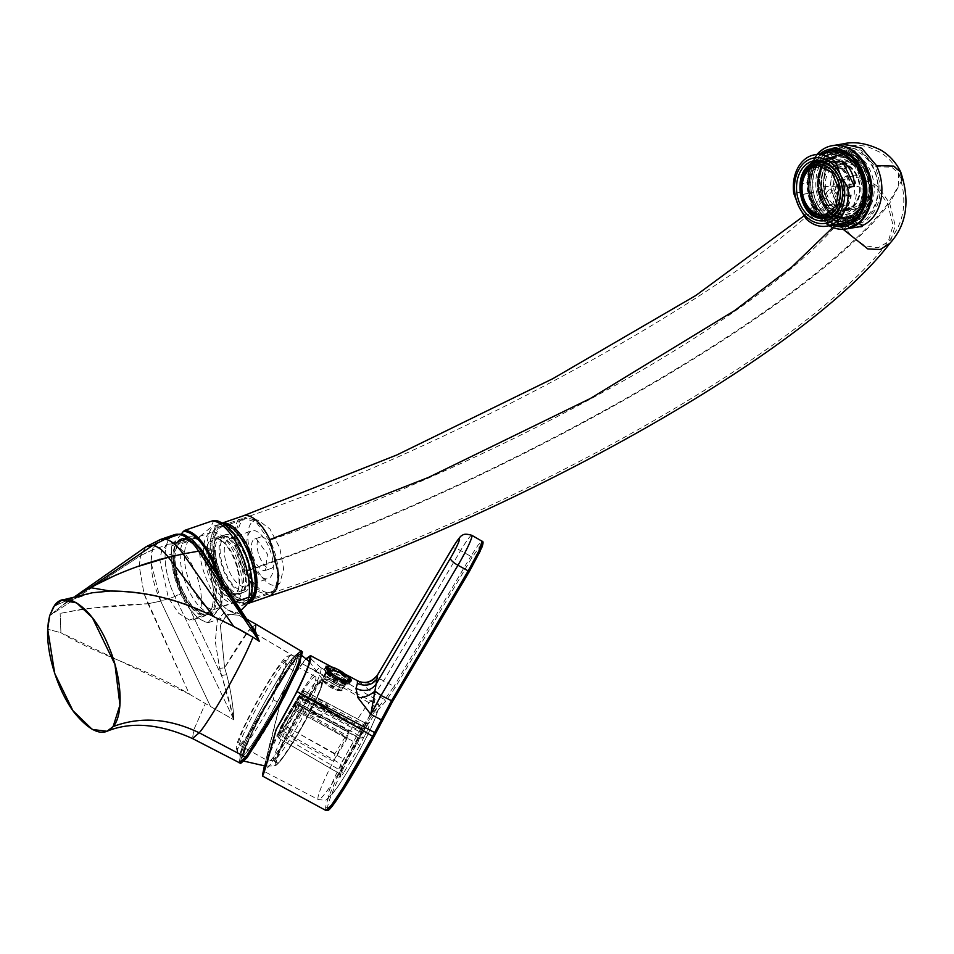 <?xml version="1.0" encoding="UTF-8"?>
<svg xmlns="http://www.w3.org/2000/svg" width="954" height="954" viewBox="0 0 954 954"><rect width="100%" height="100%" fill="white"/><g stroke="black" fill="none" stroke-linecap="round" stroke-linejoin="round"><path stroke-width="0.72" stroke-dasharray="4.77 3.58" d="M167.582 544.209L161.834 550.208L159.759 559.7L168.441 597.967L178.648 613.267L189.381 620.064A39.949 17.327 71.1 0 0 193.507 619.79A39.949 17.327 71.1 0 0 200.376 610.524A39.949 17.327 71.1 0 0 196.083 573.998A39.949 17.327 71.1 0 0 176.073 545.557L188.916 541.156A38.971 16.898 71.1 0 1 205.337 561.656A38.971 16.898 71.1 0 1 212.229 605.754A38.971 16.898 71.1 0 1 190.955 606.708A38.971 16.898 71.1 0 1 181.165 591.695A38.971 16.898 71.1 0 1 172.901 556.17A38.971 16.898 71.1 0 1 185.72 539.785A39.949 17.327 71.1 0 1 188.916 541.156A39.949 17.327 71.1 0 0 185.72 539.785L172.865 544.197A39.949 17.327 71.1 0 0 171.72 543.935L185.851 539.082L198.301 547.811L209.439 567.141L215.413 600.173L208.95 614.352L203.512 615.223C179.626 613.374 160.868 532.523 185.851 539.082A39.949 17.327 71.1 0 1 209.439 567.141A39.949 17.327 71.1 0 1 215.413 600.173A39.949 17.327 71.1 0 1 208.95 614.352A39.949 17.327 71.1 0 1 207.65 614.948A39.949 17.327 71.1 0 1 203.512 615.223L188.689 603.429L176.895 578.339L174.105 552.652L181.713 539.356L185.851 539.082L171.72 543.935L167.582 544.209L181.713 539.356M240.694 756.88C232.311 757.106 291.972 649.245 296.897 655.303C305.28 655.076 245.619 762.938 240.694 756.88C232.311 757.106 291.972 649.245 296.897 655.303L296.932 655.326A58.051 5.605 119 0 1 273.822 708.583A58.051 5.605 119 0 1 240.694 756.88L243.33 758.335A58.051 5.605 119 0 1 243.282 758.311A58.051 5.605 119 0 1 266.393 705.054A58.051 5.605 119 0 1 299.52 656.757C307.903 656.531 248.243 764.392 243.33 758.335A58.051 5.605 119 0 1 266.261 705.28A58.051 5.605 119 0 1 299.52 656.757A58.051 5.605 119 0 1 280.953 701.762A58.051 5.605 119 0 1 246.335 756.51A58.051 5.605 119 0 1 243.33 758.335L243.282 758.311M299.52 656.757L296.897 655.303A58.051 5.605 119 0 1 296.932 655.326M302.49 651.88L295.788 657.378L301.691 651.737M295.12 656.006L294.679 656.543L295.788 657.378L259.178 717.253L244.451 747.912L240.134 762.795L243.819 749.474L257.795 719.9L295.788 657.378L249.161 629.926L224.595 667.776L220.362 625.228L227.302 614.304L239.132 615.247L248.469 621.817L239.132 615.247L246.418 620.028L244.152 616.594L250.962 625.633L245.452 619.48L246.418 620.028L244.152 616.594L250.759 625.335M239.204 762.866L241.398 751.824L254.921 722.44L294.679 656.543L252.75 726.733L240.706 753.72L239.215 762.866M240.682 763.391L240.134 762.795M301.297 650.938L294.679 656.543L249.161 629.926C242.531 638.357 234.338 650.974 224.595 667.776L219.623 668.36L215.294 641.541L217.464 619.635L227.135 609.785L241.41 614.483L244.152 616.594L202.57 552.998C196.882 544.376 191.253 539.499 185.684 538.366C180.342 537.603 176.645 540.703 174.594 547.656L173.425 556.003C173.234 567.666 176.061 579.853 181.916 592.541L174.892 596.584L160.701 601.127L210.536 706.532L233.968 719.888L205.372 703.551L193.841 729.679L192.493 738.551L193.829 729.703L205.372 703.551L210.536 706.532L160.701 601.127A46.734 20.272 71.1 0 1 151.042 562.264A46.734 20.272 71.1 0 1 152.425 549.874L166.485 545.056A46.734 20.272 71.1 0 1 168.405 540.191A46.734 20.272 71.1 0 1 174.379 534.705A46.734 20.272 71.1 0 0 168.405 540.191A46.734 20.272 71.1 0 0 166.485 545.056A46.734 20.272 71.1 0 0 165.125 554.632A6.034 3.589 -178 0 1 173.425 556.003C173.234 567.678 176.061 579.853 181.916 592.541A6.034 1.395 154.5 0 1 174.892 596.584A46.734 20.272 71.1 0 1 165.125 554.632A46.734 20.272 71.1 0 1 166.485 545.056L152.425 549.874A46.734 20.272 71.1 0 1 160.296 539.535M255.851 624.166L249.161 629.926L251.761 626.897L255.875 624.178M246.692 619.086L239.132 615.247L227.338 614.281L220.398 625.049L224.607 667.776L226.682 674.585C230.677 690.016 233.098 705.113 233.968 719.888C233.098 705.089 230.665 689.992 226.682 674.585L224.584 667.8L219.623 668.36L215.294 641.398L217.488 619.563L227.147 609.785L241.41 614.483L244.152 616.594M59.697 603.632L54.688 605.17L59.697 603.632L53.71 606.494L68.294 599.744L59.697 603.632M75.247 596.322L62.404 605.313L70.405 600.209L92.133 592.804L70.369 598.873L49.68 615.628L70.369 598.873L68.294 599.744L92.18 592.792M248.255 634.338L253.716 637.689M233.73 626.444L237.403 628.304M202.57 552.998L202.487 551.472L202.57 552.998A40.712 17.649 71.1 0 0 185.684 538.366A40.712 17.649 71.1 0 0 174.594 547.656A40.712 17.649 71.1 0 0 173.58 553.403L173.425 556.003A6.034 3.589 -178 0 0 165.125 554.632A46.734 20.272 71.1 0 0 174.892 596.584L233.968 719.888C230.26 704.04 226.11 689.265 221.495 675.563L181.952 592.613L221.495 675.563L226.682 674.585L221.495 675.563L219.623 668.36L233.968 719.888L174.892 596.584L160.701 601.127L151.042 562.264L152.425 549.874L140.56 555.645L145.962 546.821L140.56 555.645L99.848 582.524L140.56 555.645L152.425 549.874L160.32 539.523M148.001 603.751L160.701 601.127L148.001 603.751L189.429 694.19L205.372 703.551L189.417 694.19C147.083 668.325 97.594 655.303 60.925 632.729L47.7 629.246L60.925 632.729L60.15 613.41L60.925 632.729L189.417 694.19L143.982 593.543L139.236 566.044L140.56 555.645L139.236 566.044L143.982 593.543L148.001 603.751L84.298 608.735L60.15 613.41C87.947 607.948 117.235 604.717 148.001 603.751M183.144 553.904L198.599 551.162M99.836 582.524L49.68 615.628L99.836 582.524M116.722 574.63L137.865 566.509M189.381 620.064L203.512 615.223L189.381 620.064M298.208 697.541L300.152 697.434L298.208 697.541L296.897 699.139L280.321 727.819L280.87 729.774L279.319 738.432L296.229 710.694L357.201 743.536L359.646 738.503L363.701 737.43L365.251 734.807A3.017 0.823 30.6 0 0 362.83 732.529L300.641 698.543L298.352 702.406L299.568 703.551L303.479 696.325L304.421 691.09L365.525 723.251L368.757 722.762L365.287 728.296L361.327 729.154L365.382 728.093L362.079 732.195A3.017 0.823 -149.4 0 1 362.055 732.278A3.017 0.823 -149.4 0 1 359.348 731.623L340.781 763.939L341.89 767.875L345.932 759.563A3.017 0.823 -149.4 0 1 343.225 758.907L283.314 724.754L280.87 729.774L340.781 763.939L339.099 773.289A3.017 2.886 10.2 0 1 340.554 776.294L340.554 776.294A3.017 2.886 10.2 0 1 340.208 777.212L343.512 773.11L341.091 770.82L339.135 773.503L340.554 776.294L342.236 766.944M362.079 732.195L345.956 759.491A3.017 0.823 -149.4 0 1 345.932 759.563L364.464 728.653L361.316 728.951L359.348 731.623L298.244 699.473L283.314 724.754L281.967 724.42L280.321 727.819L278.759 736.476L280.082 734.83L341.091 770.82L357.201 743.536A3.017 0.823 -149.4 0 1 359.634 745.813L363.701 737.43L360.54 736.393L364.464 729.166L368.518 728.105L369.58 722.178L366.932 725.469L364.201 724.897L365.525 723.251A3.017 2.886 -169.8 0 0 369.58 722.178M366.908 725.541L365.382 728.093L361.912 728.761L364.201 724.897L303.098 692.735L300.82 696.611L299.449 696.325L301.738 692.449L303.098 692.735L304.409 690.946L365.525 723.12M315.38 702.371L314.903 700.713C310.694 695.764 324.026 700.367 327.508 705.066L327.508 707.176L314.295 699.687L314.892 701.536L325.552 705.924L325.564 707.629L314.892 701.536M296.098 702.323L294.893 709.037L280.583 733.268L282.074 724.968L296.384 700.737L296.444 703.503L348.162 732.171L348.902 730.919L347.006 738.623L333.566 761.364L334.973 753.577L348.162 732.171M363.701 737.43L359.73 738.074L298.757 705.233A1.503 1.443 -169.8 0 0 296.73 705.769L298.674 705.662L359.646 738.503L360.54 736.393L299.568 703.551L296.229 710.694L295.013 709.549L280.082 734.83M309.263 712.733L319.828 717.825L319.363 716.418A6.404 1.741 30.6 0 0 313.52 712.173A6.404 1.741 30.6 0 0 308.798 711.314A6.404 1.741 30.6 0 0 309.263 712.733M295.18 707.451L295.287 709.967L281.859 732.708L283.255 724.921L296.444 703.503M348.401 730.847L296.682 702.18L296.384 700.737M334.973 753.577L283.255 724.921L282.074 724.968M333.566 761.364L281.859 732.708L280.583 733.268M347.006 738.623L295.287 709.967L294.893 709.037M295.478 706.95L347.971 736.059M295.525 708.643L347.232 737.299M296.396 701.822L348.902 730.919M265.927 765.585L264.83 770.26A58.85 5.688 -61 0 0 288.311 737.144A58.85 5.688 -61 0 0 315.989 684.245A58.85 5.688 -61 0 0 316.907 682.098A58.85 5.688 -61 0 0 320.771 667.645A58.85 5.688 -61 0 0 320.687 667.573A58.85 5.688 -61 0 0 298.363 696.969A58.85 5.688 -61 0 0 268.312 753.827A58.85 5.688 -61 0 0 267.394 755.973L265.129 766.11M264.377 766.074L282.575 693.641L267.394 755.973M269.982 743.023L264.616 766.086M264.401 770.176L264.413 770.927L264.83 770.26M282.467 694.285A62.117 5.998 119 0 1 306.58 659.083M306.091 658.689L302.06 663.626L379.442 705.674L380.241 707.486L385.44 701.572L395.194 687.512L472.015 557.458L481.973 543.47M282.575 693.641A64.383 6.225 119 0 1 302.06 663.626L377.736 707.844L384.76 699.592L385.44 701.572M325.612 807.549L327.651 807.012C328.808 794.932 360.529 730.943 378.523 709.645L377.736 707.844C359.336 729.667 326.805 795.183 325.612 807.549L325.827 810.423M325.708 671.807A14.477 3.935 30.6 0 0 338.897 681.371A14.477 3.935 30.6 0 0 349.581 683.326A14.477 3.935 30.6 0 0 348.532 680.13A14.477 3.935 30.6 0 0 335.343 670.555A14.477 3.935 30.6 0 0 324.658 668.599A14.477 3.935 30.6 0 0 325.708 671.807M327.651 807.012L327.639 809.588M378.523 709.645L380.241 707.486M326.471 672.081A13.499 3.661 30.6 0 0 337.096 680.154A13.499 3.661 30.6 0 0 347.733 683.434A13.499 3.661 30.6 0 0 347.757 679.844A13.499 3.661 30.6 0 0 333.817 670.173A13.499 3.661 30.6 0 0 325.445 670.268A13.499 3.661 30.6 0 0 326.471 672.081M471.825 535.313A25.865 2.504 -61 0 0 460.603 550.601L470.799 556.325L478.181 544.996L482.092 541.252M326.924 673.774A11.985 3.256 30.6 0 0 336.357 680.941A11.985 3.256 30.6 0 0 345.813 683.851A11.985 3.256 30.6 0 0 346.696 683.314A11.985 3.256 30.6 0 0 345.825 680.655A11.985 3.256 30.6 0 0 334.902 672.737A11.985 3.256 30.6 0 0 326.053 671.115A11.985 3.256 30.6 0 0 326.006 672.153A11.985 3.256 30.6 0 0 326.924 673.774M325.29 672.415L332.386 674.538L344.74 682.504L345.73 684.948L337.466 684.638L326.018 675.313L325.29 672.415L326.053 671.115M377.641 674.824L374.457 694.083L360.564 683.195C366.598 685.222 372.143 683.601 377.2 678.33A9.051 2.457 30.6 0 1 383.663 680.846L393.978 686.379L384.76 699.592L374.457 694.083L383.663 680.846L460.603 550.601A9.051 2.457 30.6 0 0 460.46 550.518A9.051 2.457 30.6 0 0 452.375 548.3M357.356 680.786L360.564 683.195M330.621 666.727L345.968 674.836M348.413 680.083A14.322 3.888 30.6 0 0 335.355 670.614A14.322 3.888 30.6 0 0 324.777 668.682A14.322 3.888 30.6 0 0 325.827 671.843A14.322 3.888 30.6 0 0 338.873 681.323A14.322 3.888 30.6 0 0 349.45 683.255A14.322 3.888 30.6 0 0 348.413 680.083M323.179 676.732L327.484 669.207L327.926 669.708L327.484 669.207A12.211 3.315 30.6 0 1 337.12 672.165A12.211 3.315 30.6 0 1 346.743 679.475A12.211 3.315 30.6 0 1 347.208 680.13L342.665 687.524L340.566 688.084A10.637 2.886 30.6 0 0 340.339 687.774A10.637 2.886 30.6 0 0 332.207 681.538A10.637 2.886 30.6 0 0 323.788 678.783L323.179 676.732L323.621 677.245L323.179 676.732L323.621 677.245L327.926 669.708L346.684 680.107L342.665 687.524A12.152 3.303 30.6 0 0 342.259 686.963A12.152 3.303 30.6 0 0 332.767 679.737A12.152 3.303 30.6 0 0 323.179 676.732M342.176 690.207A12.152 3.303 30.6 0 1 337.394 689.372A12.152 3.303 30.6 0 1 323.108 679.975A12.152 3.303 30.6 0 1 322.702 679.415L327.556 671.831L322.702 679.415L323.334 681.347L340.113 690.636L342.176 690.207L346.743 682.73L346.302 682.217L346.743 682.73A12.211 3.315 30.6 0 1 337.12 679.773A12.211 3.315 30.6 0 1 327.484 672.451A12.211 3.315 30.6 0 1 327.019 671.795L346.302 682.217L341.735 689.706L342.176 690.207L340.113 690.636L342.176 690.207L341.735 689.706M340.566 688.084L324.05 678.461L340.566 688.084L342.128 687.5M323.227 679.451L323.334 681.347A10.637 2.886 30.6 0 0 323.561 681.657A10.637 2.886 30.6 0 0 336.07 689.873A10.637 2.886 30.6 0 0 340.113 690.636M326.995 671.699L322.679 679.32L323.334 681.347M315.249 676.684C322.225 676.493 272.629 766.145 268.539 761.113A48.249 4.663 119 0 1 268.503 761.089A48.249 4.663 119 0 1 287.714 716.824A48.249 4.663 119 0 1 315.249 676.684L317.443 682.205A44.623 4.317 119 0 1 299.341 723.025A44.623 4.317 119 0 1 274.323 760.004A44.623 4.317 119 0 1 273.965 759.98A44.623 4.317 119 0 1 273.822 759.873A44.623 4.317 119 0 1 291.805 718.839A44.623 4.317 119 0 1 317.062 681.848A44.623 4.317 119 0 1 317.169 681.883A44.623 4.317 119 0 1 317.443 682.205M274.323 760.004L268.539 761.113M285.58 660.24A48.249 4.663 119 0 1 285.628 660.251A48.249 4.663 119 0 1 266.416 704.529A48.249 4.663 119 0 1 238.882 744.669A48.249 4.663 119 0 1 238.846 744.657A48.249 4.663 119 0 1 258.045 700.379A48.249 4.663 119 0 1 285.58 660.24L315.285 676.696M281.752 675.42A52.768 5.104 119 0 0 287.774 656.28A52.768 5.104 119 0 0 287.261 656.28A52.768 5.104 119 0 0 283.612 659.488A52.768 5.104 119 0 0 253.585 707.689A52.768 5.104 119 0 0 236.342 748.151A52.768 5.104 119 0 0 236.687 748.628A52.768 5.104 119 0 0 274.967 689.396L281.752 675.42L288.692 668.015L295.251 671.652A55.785 5.39 119 0 0 298.471 658.761A55.785 5.39 119 0 0 298.423 658.737A55.785 5.39 119 0 0 266.583 705.149A55.785 5.39 119 0 0 244.379 756.343A55.785 5.39 119 0 1 244.379 756.343A55.785 5.39 119 0 0 279.844 703.36L295.251 671.652M274.967 689.396L273.285 699.723A55.785 5.39 119 0 1 237.856 752.718A55.785 5.39 119 0 1 237.808 752.706A55.785 5.39 119 0 1 237.486 752.217A55.785 5.39 119 0 1 255.72 709.442A55.785 5.39 119 0 1 287.452 658.487A55.785 5.39 119 0 1 291.316 655.1A55.785 5.39 119 0 1 291.864 655.1A55.785 5.39 119 0 1 291.9 655.112A55.785 5.39 119 0 1 288.692 668.015M273.285 699.723L279.844 703.36M300.605 654.778A60.305 5.831 119 0 1 300.689 654.814A60.305 5.831 119 0 1 301.094 655.839A60.305 5.831 119 0 1 276.517 710.372A60.305 5.831 119 0 1 243.294 760.111A60.305 5.831 119 0 1 242.233 760.314A60.305 5.831 119 0 1 242.209 760.314A60.305 5.831 119 0 1 266.106 705.113A60.305 5.831 119 0 1 300.605 654.778M321.236 682.587A45.983 4.448 119 0 1 303.074 724.611A45.983 4.448 119 0 1 276.732 763.057A45.983 4.448 119 0 1 276.577 762.95A45.983 4.448 119 0 1 295.096 720.675A45.983 4.448 119 0 1 321.128 682.551A45.983 4.448 119 0 1 321.236 682.587M846.735 226.575L828.847 222.485L814.907 206.004A39.949 29.956 80.4 0 1 823.242 152.211A39.949 29.956 80.4 0 1 833.402 147.787A39.949 29.956 80.4 0 1 865.23 168.369C873.971 190.728 871.193 208.652 856.895 222.151L846.735 226.575L862.416 224.154C860.496 226.992 854.331 221.686 843.92 208.21L840.2 220.279C803.292 266.786 715.524 329.559 615.103 385.488C502.519 448.452 378.929 502.782 269.135 540.465C278.628 562.621 280.106 579.4 273.583 590.824L269.72 593.65L257.115 589.31L244.367 571.255C490.284 489.128 802.195 314.522 887.745 203.965L898.251 186.495L898.692 173.008L891.608 167.165L875.068 166.7C883.809 189.059 881.031 206.982 866.733 220.493L856.573 224.917L838.685 220.827L824.745 204.335C816.004 181.975 818.782 164.052 833.08 150.553L843.241 146.129L861.128 150.219L875.068 166.7M269.135 540.465L256.387 522.398L243.783 518.07C461.128 444.039 760.147 280.5 839.806 182.345L849.835 176.466L863.131 178.517L876.929 188.379L887.745 203.965L893.075 225.382L888.138 241.887L878.109 247.766L864.825 245.727L851.028 235.853L840.2 220.279L834.869 198.849L839.806 182.345L841.714 179.65L839.818 188.701C839.448 194.747 840.82 201.246 843.92 208.21L837.862 204.18L824.745 204.335M222.52 578.744A39.949 17.327 71.1 0 1 218.072 528.385A39.949 17.327 71.1 0 1 221.936 525.559A39.949 17.327 71.1 0 1 247.289 547.954C256.781 570.11 258.26 586.901 251.737 598.325L247.873 601.139L235.268 596.81L222.52 578.744M247.408 603.667A42.214 18.305 71.1 0 1 246.8 603.906A42.214 18.305 71.1 0 1 244.904 604.299A42.214 18.305 71.1 0 1 242.435 604.192A42.214 18.305 71.1 0 1 236.783 601.831A42.214 18.305 71.1 0 1 215.783 569.908A42.214 18.305 71.1 0 1 212.766 531.831A42.214 18.305 71.1 0 1 219.408 524.032L221.209 523.424A42.214 18.305 71.1 0 0 216.117 564.613A42.214 18.305 71.1 0 0 244.236 603.572A42.214 18.305 71.1 0 0 248.6 603.286L235.292 598.695L221.817 579.615A42.214 18.305 71.1 0 1 221.209 523.424A42.214 18.305 71.1 0 1 222.258 523.138A42.214 18.305 71.1 0 0 221.209 523.424L222.163 523.09M270.447 595.785L257.139 591.206L243.664 572.126C490.463 489.712 803.685 314.391 889.677 203.297L901.649 180.533M832.77 227.505L838.268 220.934L841.881 209.2L835.978 205.253L823.314 205.396A42.214 31.649 -99.6 0 0 856.942 227.147M833.033 145.557A42.214 31.649 80.4 0 0 813.476 207.066L828.215 224.488L847.104 228.805M849.573 209.832L836.694 203.25L829.885 187.282L832.818 170.551L843.92 162.073L846.305 161.882A24.124 18.09 80.4 0 1 865.993 184.42A24.124 18.09 80.4 0 1 851.958 209.642A24.124 18.09 80.4 0 1 849.573 209.832M852.518 209.331L839.639 202.749L832.83 186.793L835.764 170.05L846.866 161.572L849.263 161.381A24.124 18.09 80.4 0 1 868.951 183.919A24.124 18.09 80.4 0 1 854.915 209.141A24.124 18.09 80.4 0 1 852.518 209.331M850.288 220.314A34.678 25.996 80.4 0 1 821.978 187.914A34.678 25.996 80.4 0 1 842.155 151.662A34.678 25.996 80.4 0 1 845.59 151.388A34.678 25.996 80.4 0 1 873.9 183.788A34.678 25.996 80.4 0 1 853.723 220.04A34.678 25.996 80.4 0 1 850.288 220.314M836.741 152.89L855.249 162.335L865.039 185.291L860.818 209.355L844.874 221.543L841.428 221.817A34.678 25.996 80.4 0 1 813.13 189.417A34.678 25.996 80.4 0 1 833.295 153.165A34.678 25.996 80.4 0 1 836.634 152.89A34.678 25.996 80.4 0 1 836.741 152.89M823.278 153.32A37.695 28.262 -99.6 0 0 809.254 192.398A37.695 28.262 -99.6 0 0 835.346 224.679M832.007 225.251A39.197 29.383 80.4 0 1 807.537 187.437A39.197 29.383 80.4 0 1 819.939 153.892M829.05 225.752A42.214 31.649 80.4 0 1 807.227 187.079A42.214 31.649 80.4 0 1 816.982 154.393M846.615 228.888A42.214 31.649 80.4 0 1 808.205 186.912A42.214 31.649 80.4 0 1 832.532 145.652M869.309 187.425A38.744 29.049 80.4 0 1 846.532 225.394A38.744 29.049 80.4 0 1 810.828 186.936A38.744 29.049 80.4 0 1 833.605 148.979A38.744 29.049 80.4 0 1 869.309 187.425M878.169 185.935A38.744 29.049 80.4 0 1 855.38 223.892A38.744 29.049 80.4 0 1 819.677 185.446A38.744 29.049 80.4 0 1 842.465 147.476A38.744 29.049 80.4 0 1 878.014 184.17A38.744 29.049 80.4 0 1 878.169 185.935M823.922 185.124A35.727 26.784 -99.6 0 0 853.305 220.863A35.727 26.784 -99.6 0 0 877.859 185.577A35.727 26.784 -99.6 0 0 877.716 183.955A35.727 26.784 -99.6 0 0 847.856 149.85A35.727 26.784 -99.6 0 0 823.922 185.124M266.595 592.339A38.744 16.802 71.1 0 1 240.79 556.576A38.744 16.802 71.1 0 1 245.464 518.761A38.744 16.802 71.1 0 1 249.471 518.499A38.744 16.802 -108.9 0 1 249.662 518.535A38.744 16.802 -108.9 0 1 273.929 549.969A38.744 16.802 -108.9 0 1 274.06 589.679A38.744 16.802 -108.9 0 1 270.614 592.064A38.744 16.802 -108.9 0 1 266.595 592.339M243.473 600.269A38.744 16.802 71.1 0 1 217.655 564.506A38.744 16.802 71.1 0 1 222.33 526.703A38.744 16.802 71.1 0 1 226.337 526.429A38.744 16.802 71.1 0 1 252.154 562.192A38.744 16.802 71.1 0 1 247.48 600.006A38.744 16.802 71.1 0 1 243.473 600.269M258.176 520.157A34.225 14.847 -108.9 0 0 249.519 549.981A34.225 14.847 -108.9 0 0 273.309 585.386L279.904 583.037L283.648 568.93L279.784 547.954L269.958 529.029L258.176 520.157M262.076 536.971A16.588 7.191 71.1 0 1 273.13 552.283A16.588 7.191 71.1 0 1 271.127 568.465A16.588 7.191 71.1 0 1 269.41 568.572A16.588 7.191 71.1 0 1 258.367 553.272A16.588 7.191 71.1 0 1 260.359 537.09A16.588 7.191 71.1 0 1 262.076 536.971M256.423 538.915L267.478 554.214L265.474 570.397L263.757 570.516A16.588 7.191 71.1 0 1 252.715 555.204A16.588 7.191 71.1 0 1 254.706 539.022A16.588 7.191 71.1 0 1 256.423 538.915M265.677 578.78A25.257 10.947 71.1 0 1 248.851 555.466A25.257 10.947 71.1 0 1 251.892 530.829A25.257 10.947 71.1 0 1 254.515 530.651A25.257 10.947 71.1 0 1 271.33 553.964A25.257 10.947 71.1 0 1 268.289 578.601A25.257 10.947 71.1 0 1 265.677 578.78M231.894 538.414A25.257 10.947 71.1 0 1 235.28 539.821A25.257 10.947 71.1 0 1 247.837 558.913A25.257 10.947 71.1 0 1 249.638 581.702A25.257 10.947 71.1 0 1 246.585 585.935A25.257 10.947 71.1 0 1 245.667 586.364A25.257 10.947 71.1 0 1 243.055 586.531A25.257 10.947 71.1 0 1 226.229 563.23A25.257 10.947 71.1 0 1 229.282 538.581A25.257 10.947 71.1 0 1 231.894 538.414M241.147 590.287A28.274 12.259 -108.9 0 0 245.106 589.608A28.274 12.259 -108.9 0 0 248.529 584.874A28.274 12.259 -108.9 0 0 246.502 559.378A28.274 12.259 -108.9 0 0 232.442 537.996A28.274 12.259 -108.9 0 0 228.662 536.41A28.274 12.259 -108.9 0 0 221.507 561.047A28.274 12.259 -108.9 0 0 241.147 590.287M241.565 592.088A30.158 13.082 71.1 0 1 221.483 564.255A30.158 13.082 71.1 0 1 225.12 534.824A30.158 13.082 71.1 0 1 228.244 534.622A30.158 13.082 71.1 0 1 248.326 562.455A30.158 13.082 71.1 0 1 244.689 591.874A30.158 13.082 71.1 0 1 241.565 592.088M224.381 535.945A30.158 13.082 71.1 0 1 244.474 563.778A30.158 13.082 71.1 0 1 240.837 593.197A30.158 13.082 71.1 0 1 237.713 593.412A30.158 13.082 71.1 0 1 217.631 565.579A30.158 13.082 71.1 0 1 221.268 536.148A30.158 13.082 71.1 0 1 224.381 535.945M250.807 572.257A39.806 17.255 71.1 0 1 242.173 602.701A39.806 17.255 71.1 0 1 239.848 602.606A39.806 17.255 71.1 0 1 234.517 600.376A39.806 17.255 71.1 0 1 214.722 570.277A39.806 17.255 71.1 0 1 211.871 534.371A39.806 17.255 71.1 0 1 222.246 526.751A39.806 17.255 71.1 0 1 241.994 546.559M219.408 524.032A42.214 18.305 71.1 0 1 223.153 523.663M192.279 536.875A39.949 17.327 71.1 0 1 197.633 539.117A39.949 17.327 71.1 0 1 217.5 569.323A39.949 17.327 71.1 0 1 220.362 605.373A39.949 17.327 71.1 0 1 214.078 612.742A39.949 17.327 71.1 0 1 209.94 613.017A39.949 17.327 71.1 0 1 183.323 576.133A39.949 17.327 71.1 0 1 188.141 537.15A39.949 17.327 71.1 0 1 192.279 536.875M206.183 557.124A39.949 17.327 71.1 0 1 208.926 614.507A39.949 17.327 71.1 0 1 204.8 614.781A39.949 17.327 71.1 0 1 178.183 577.897A39.949 17.327 71.1 0 1 183.001 538.915A39.949 17.327 71.1 0 1 187.139 538.64A39.949 17.327 71.1 0 1 200.006 547.894M216.141 572.317A47.342 20.535 71.1 0 1 220.064 607.71L208.58 621.984A47.342 20.535 71.1 0 1 206.434 621.817A47.342 20.535 71.1 0 1 200.09 619.17A47.342 20.535 71.1 0 1 171.875 545.712L199.458 536.852L210.548 527.586L213.768 520.622M181.188 534.121L171.875 545.712M208.58 621.984L208.664 622.568A48.249 20.928 71.1 0 1 207.4 622.413A48.249 20.928 71.1 0 1 200.936 619.718A48.249 20.928 71.1 0 1 171.958 546.296M218.454 575.858A48.249 20.928 71.1 0 1 221.519 606.601L235.423 601.831M220.064 607.71L221.519 606.601M240.968 610.322L236.175 613.136A48.249 20.928 71.1 0 1 234.899 612.981A48.249 20.928 71.1 0 1 208.711 584.408A48.249 20.928 71.1 0 1 199.458 536.852M208.664 622.568L236.175 613.136M215.234 539.94A30.91 13.404 71.1 0 1 222.544 535.802A30.91 13.404 71.1 0 1 244.033 567.761A30.91 13.404 71.1 0 1 236.21 594.7A30.91 13.404 71.1 0 1 232.072 592.971A30.91 13.404 71.1 0 1 216.701 569.598A30.91 13.404 71.1 0 1 214.483 541.717A30.91 13.404 71.1 0 1 215.234 539.94M234.589 593.698A29.395 12.748 71.1 0 1 230.653 592.052A29.395 12.748 71.1 0 1 216.033 569.824A29.395 12.748 71.1 0 1 213.923 543.303A29.395 12.748 71.1 0 1 214.65 541.622A29.395 12.748 71.1 0 1 218.549 537.877A29.395 12.748 71.1 0 1 221.59 537.674A29.395 12.748 71.1 0 1 241.183 564.816A29.395 12.748 71.1 0 1 237.629 593.495A29.395 12.748 71.1 0 1 234.589 593.698M230.737 595.022A29.395 12.748 71.1 0 1 212.992 573.39A29.395 12.748 71.1 0 1 210.786 542.945A29.395 12.748 71.1 0 1 214.698 539.201A29.395 12.748 71.1 0 1 217.739 538.998A29.395 12.748 71.1 0 1 221.686 540.644A29.395 12.748 71.1 0 1 236.294 562.872A29.395 12.748 71.1 0 1 238.405 589.393A29.395 12.748 71.1 0 1 233.778 594.819A29.395 12.748 71.1 0 1 230.737 595.022M216.117 537.996A30.91 13.404 -108.9 0 0 208.819 542.146A30.91 13.404 -108.9 0 0 211.132 574.153A30.91 13.404 -108.9 0 0 229.783 596.906A30.91 13.404 -108.9 0 0 237.844 590.991A30.91 13.404 -108.9 0 0 235.626 563.098A30.91 13.404 -108.9 0 0 220.267 539.737A30.91 13.404 -108.9 0 0 216.117 537.996M203.727 553.022A36.944 16.015 71.1 0 1 210.965 532.511A36.944 16.015 71.1 0 1 214.793 532.26A36.944 16.015 71.1 0 1 239.394 566.354A36.944 16.015 71.1 0 1 234.934 602.391A36.944 16.015 71.1 0 1 231.118 602.654A36.944 16.015 71.1 0 1 203.751 553.403M211.836 609.26A36.944 16.015 71.1 0 1 187.234 575.167A36.944 16.015 71.1 0 1 191.694 539.129A36.944 16.015 71.1 0 1 195.51 538.867A36.944 16.015 71.1 0 1 200.459 540.93A36.944 16.015 71.1 0 1 218.824 568.87A36.944 16.015 71.1 0 1 221.471 602.189A36.944 16.015 71.1 0 1 215.664 609.01A36.944 16.015 71.1 0 1 211.836 609.26M862.404 202.141A33.927 25.436 80.4 0 1 843.956 220.934A33.927 25.436 80.4 0 1 840.593 221.197A33.927 25.436 80.4 0 1 812.903 189.5A33.927 25.436 80.4 0 1 832.639 154.035A33.927 25.436 80.4 0 1 836.002 153.773A33.927 25.436 80.4 0 1 856.251 165.71M838.626 221.531A33.927 25.436 80.4 0 1 810.936 189.834A33.927 25.436 80.4 0 1 830.672 154.369A33.927 25.436 80.4 0 1 834.034 154.107A33.927 25.436 80.4 0 1 861.724 185.803A33.927 25.436 80.4 0 1 841.988 221.268A33.927 25.436 80.4 0 1 838.626 221.531M840.748 223.451A36.18 27.129 80.4 0 1 811.21 189.631A36.18 27.129 80.4 0 1 832.258 151.805A36.18 27.129 80.4 0 1 835.847 151.519A36.18 27.129 80.4 0 1 865.385 185.326A36.18 27.129 80.4 0 1 844.338 223.164A36.18 27.129 80.4 0 1 840.748 223.451M840.772 150.684A36.18 27.129 80.4 0 1 870.31 184.504A36.18 27.129 80.4 0 1 849.251 222.33A36.18 27.129 80.4 0 1 845.661 222.616A36.18 27.129 80.4 0 1 816.123 188.809A36.18 27.129 80.4 0 1 837.183 150.97A36.18 27.129 80.4 0 1 840.772 150.684M845.518 220.362A33.927 25.436 80.4 0 1 817.816 188.665A33.927 25.436 80.4 0 1 837.564 153.2A33.927 25.436 80.4 0 1 840.927 152.938A33.927 25.436 80.4 0 1 868.617 184.635A33.927 25.436 80.4 0 1 848.869 220.1A33.927 25.436 80.4 0 1 845.518 220.362M847.486 220.04A33.927 25.436 80.4 0 1 819.784 188.332A33.927 25.436 80.4 0 1 839.532 152.867A33.927 25.436 80.4 0 1 842.895 152.604A33.927 25.436 80.4 0 1 870.585 184.301A33.927 25.436 80.4 0 1 850.837 219.766A33.927 25.436 80.4 0 1 847.486 220.04M843.026 154.703A31.816 23.85 80.4 0 1 868.999 184.432A31.816 23.85 80.4 0 1 850.491 217.691A31.816 23.85 80.4 0 1 847.343 217.941A31.816 23.85 80.4 0 1 821.37 188.212A31.816 23.85 80.4 0 1 839.878 154.953A31.816 23.85 80.4 0 1 843.026 154.703M839.091 155.371A31.816 23.85 80.4 0 1 865.063 185.088A31.816 23.85 80.4 0 1 846.556 218.347A31.816 23.85 80.4 0 1 843.408 218.597A31.816 23.85 80.4 0 1 817.435 188.88A31.816 23.85 80.4 0 1 835.942 155.621A31.816 23.85 80.4 0 1 839.091 155.371M843.312 217.25A30.456 22.836 80.4 0 1 818.449 188.797A30.456 22.836 80.4 0 1 836.169 156.957A30.456 22.836 80.4 0 1 839.186 156.718A30.456 22.836 80.4 0 1 864.05 185.171A30.456 22.836 80.4 0 1 846.329 217.011A30.456 22.836 80.4 0 1 843.312 217.25M805.939 218.728L812.677 217.595L800.489 192.279L793.752 193.412M842.37 223.498A36.18 27.129 80.4 0 1 838.781 223.785A36.18 27.129 80.4 0 1 809.242 189.965A36.18 27.129 80.4 0 1 830.29 152.139M812.677 217.595C807.597 210.786 803.542 202.355 800.489 192.279M817.578 186.781A31.363 23.516 80.4 0 1 836.014 156.062A31.363 23.516 80.4 0 1 864.92 187.187A31.363 23.516 80.4 0 1 846.484 217.906A31.363 23.516 80.4 0 1 817.578 186.781M864.002 187.175A30.158 22.61 80.4 0 1 846.281 216.713A30.158 22.61 80.4 0 1 818.496 186.793A30.158 22.61 80.4 0 1 836.217 157.255A30.158 22.61 80.4 0 1 864.002 187.175M866.101 186.984A31.363 23.516 80.4 0 1 847.665 217.703A31.363 23.516 80.4 0 1 818.759 186.59A31.363 23.516 80.4 0 1 837.195 155.86A31.363 23.516 80.4 0 1 866.101 186.984M821.382 186.614A27.893 20.916 80.4 0 1 837.779 159.282A27.893 20.916 80.4 0 1 863.477 186.96A27.893 20.916 80.4 0 1 847.08 214.292A27.893 20.916 80.4 0 1 821.382 186.614M820.881 186.686A27.893 20.916 80.4 0 1 837.29 159.366A27.893 20.916 80.4 0 1 862.988 187.044A27.893 20.916 80.4 0 1 846.592 214.376A27.893 20.916 80.4 0 1 820.881 186.686M823.731 186.71A24.124 18.09 80.4 0 1 837.91 163.086A24.124 18.09 80.4 0 1 860.15 187.02A24.124 18.09 80.4 0 1 845.959 210.655A24.124 18.09 80.4 0 1 823.731 186.71M823.242 186.793A24.124 18.09 80.4 0 1 837.421 163.17A24.124 18.09 80.4 0 1 839.818 162.979A24.124 18.09 80.4 0 1 859.649 187.103A24.124 18.09 80.4 0 1 845.471 210.739A24.124 18.09 80.4 0 1 843.074 210.929A24.124 18.09 80.4 0 1 823.242 186.793A36.693 3.208 176.1 0 1 847.355 185.958A36.693 3.208 -3.9 0 1 859.649 187.103M813.881 163.241L821.692 162.156A28.191 21.131 80.4 0 1 825.329 161.083A28.191 21.131 80.4 0 1 828.132 160.856A28.191 21.131 80.4 0 1 835.728 162.705L835.465 163.361L839.007 162.764A27.439 20.571 80.4 0 1 846.186 168.274L842.644 168.87L842.895 168.226A28.191 21.131 80.4 0 1 850.718 184.468L842.847 185.791A28.191 21.131 80.4 0 1 843.372 196.285L851.242 194.95A28.191 21.131 80.4 0 1 845.029 210.631L837.505 211.907M819.963 160.558L824.399 159.807L825.556 162.228L822.014 162.824L821.692 162.156M824.399 159.807A30.158 22.61 80.4 0 1 828.549 158.555A30.158 22.61 80.4 0 1 839.925 160.427L829.801 162.144L827.845 164.04L835.728 162.705M831.351 166.187A28.191 21.131 80.4 0 1 835.024 169.55L842.895 168.226M829.801 162.144A30.158 22.61 80.4 0 1 836.968 167.654L835.024 169.55M836.968 167.654L847.104 165.936L846.186 168.274M817.089 217.858L816.469 216.391A28.191 21.131 80.4 0 1 809.302 210.87L817.173 209.546A28.191 21.131 80.4 0 1 809.35 193.304L809.934 193.328A27.439 20.571 80.4 0 0 817.423 208.89L820.965 208.294L820.046 210.631A30.158 22.61 80.4 0 1 811.389 192.636L801.479 194.628A28.191 21.131 80.4 0 1 800.955 184.146L810.864 182.154A30.158 22.61 80.4 0 1 817.745 164.78L807.609 166.497L807.167 168.453A28.191 21.131 80.4 0 1 813.822 163.492M822.014 162.824A27.439 20.571 80.4 0 1 825.46 161.822A27.439 20.571 80.4 0 1 828.179 161.608A27.439 20.571 80.4 0 1 835.465 163.361M816.469 216.391L828.144 213.803A27.439 20.571 80.4 0 1 820.965 208.294M830.505 216.94L838.375 215.604A28.191 21.131 80.4 0 1 834.738 216.677A28.191 21.131 80.4 0 1 831.936 216.904A28.191 21.131 80.4 0 1 824.339 215.055M807.167 168.453L815.038 167.129A28.191 21.131 80.4 0 0 808.825 182.81M801.479 194.628L809.35 193.304M842.644 168.87A27.439 20.571 80.4 0 1 850.133 184.444L850.718 184.468M817.423 208.89L817.173 209.546M820.046 210.631L809.91 212.337L809.302 210.87M838.375 215.604L838.053 214.936A27.439 20.571 80.4 0 1 834.607 215.938A27.439 20.571 80.4 0 1 831.888 216.153A27.439 20.571 80.4 0 1 824.602 214.411M809.409 182.834A27.439 20.571 80.4 0 1 815.372 167.797L815.038 167.129M851.242 194.95L850.658 194.926A27.439 20.571 80.4 0 1 844.695 209.963L845.029 210.631M850.658 194.926L843.372 196.285M838.053 214.936L841.595 214.34L842.752 216.749L832.627 218.466L831.721 217.81M856.287 194.413A30.158 22.61 80.4 0 1 849.406 211.788L839.27 213.493L837.159 211.967M849.406 211.788L848.237 209.367A27.439 20.571 80.4 0 1 841.595 214.34M844.695 209.963L848.237 209.367M827.19 161.775A27.439 20.571 80.4 0 1 849.597 187.413A27.439 20.571 80.4 0 1 833.629 216.105A27.439 20.571 80.4 0 1 830.91 216.319A27.439 20.571 80.4 0 1 808.503 190.681A27.439 20.571 80.4 0 1 824.471 161.989A27.439 20.571 80.4 0 1 827.19 161.775M816.421 165.805A25.031 18.758 80.4 0 1 816.803 165.734A25.031 18.758 80.4 0 1 819.283 165.543A25.031 18.758 80.4 0 1 839.723 188.928A25.031 18.758 80.4 0 1 825.162 215.091A25.031 18.758 80.4 0 1 824.757 215.151M839.27 213.493A30.158 22.61 80.4 0 1 832.627 218.466M847.104 165.936A30.158 22.61 80.4 0 1 855.762 183.919L842.847 185.791M855.762 183.919L853.675 183.848A27.439 20.571 80.4 0 1 854.2 194.33M850.133 184.444L853.675 183.848M845.626 185.636A30.158 22.61 80.4 0 1 846.198 190.192A30.158 22.61 80.4 0 1 846.15 196.119M811.389 192.636L813.476 192.72A27.439 20.571 80.4 0 1 812.951 182.238M809.934 193.328L813.476 192.72M801.253 194.354A30.158 22.61 80.4 0 1 800.728 183.872L800.955 184.146M810.864 182.154L800.728 183.872M830.374 217.417A30.158 22.61 80.4 0 1 827.225 216.141L818.138 217.679M827.225 216.141L828.144 213.803M813.571 215.664A30.158 22.61 80.4 0 1 809.91 212.337M815.372 167.797L818.914 167.2A27.439 20.571 80.4 0 1 825.556 162.228M817.745 164.78L818.914 167.2M839.925 160.427L839.007 162.764M842.752 216.749A30.158 22.61 80.4 0 1 838.602 218.013A30.158 22.61 80.4 0 1 831.661 217.774M850.109 217.774A32.114 24.077 80.4 0 1 823.898 187.759A32.114 24.077 80.4 0 1 842.585 154.19A32.114 24.077 80.4 0 1 845.769 153.94L862.917 162.693L871.98 183.943L868.068 206.231L853.293 217.512L850.109 217.774M844.6 218.704A32.114 24.077 80.4 0 1 818.389 188.689A32.114 24.077 80.4 0 1 837.075 155.12A32.114 24.077 80.4 0 1 840.259 154.87L857.407 163.623L866.47 184.873L862.559 207.161L847.784 218.454L844.6 218.704M849.465 208.33A22.61 16.957 80.4 0 1 831.006 187.199A22.61 16.957 80.4 0 1 844.171 163.551A22.61 16.957 80.4 0 1 846.413 163.372A22.61 16.957 80.4 0 1 864.873 184.504A22.61 16.957 80.4 0 1 851.707 208.151A22.61 16.957 80.4 0 1 849.465 208.33M840.903 164.303A22.61 16.957 80.4 0 1 859.363 185.434A22.61 16.957 80.4 0 1 846.198 209.081A22.61 16.957 80.4 0 1 843.956 209.26A22.61 16.957 80.4 0 1 825.496 188.129A22.61 16.957 80.4 0 1 838.661 164.482A22.61 16.957 80.4 0 1 840.903 164.303M373.145 722.965A50.216 4.853 119 0 1 338.765 785.106A50.216 4.853 119 0 1 332.457 782.34A50.216 4.853 119 0 1 366.825 720.198A50.216 4.853 119 0 1 373.145 722.965M369.747 714.928A57.753 5.581 119 0 1 340.292 770.665A57.753 5.581 119 0 1 318.362 799.595A57.753 5.581 119 0 1 322.953 783.222A57.753 5.581 119 0 1 352.455 727.413A57.753 5.581 119 0 1 374.362 698.566A57.753 5.581 119 0 1 369.747 714.928M365.251 734.807L368.518 728.105M359.634 745.813L343.512 773.11M340.208 777.212L341.89 767.875L345.956 759.491M365.525 723.251L364.464 729.166L303.479 696.325L301.452 696.861L300.641 698.543M279.319 738.432A1.503 1.443 10.2 0 1 278.592 736.929L279.331 738.634L339.099 773.289M361.256 729.583L300.152 697.434L300.82 696.611L361.912 728.761L361.256 729.583L361.912 728.761M361.316 728.951L300.2 696.79L361.327 729.154M300.236 697.004L298.244 699.473L296.897 699.139L281.967 724.42M280.142 728.272L278.592 736.929A1.503 1.443 10.2 0 1 278.759 736.476M295.013 709.549L296.646 706.198M304.421 691.09A1.503 1.443 -169.8 0 0 302.394 691.626L301.452 696.861M327.508 705.066L325.552 705.924M302.394 691.626L304.409 690.946M300.152 697.434L300.82 696.611M298.352 702.406L296.73 705.769M298.125 697.97L301.75 692.413M472.015 557.458L470.799 556.325L393.978 686.379L395.194 687.512M343.38 674.812A14.322 3.888 30.6 0 0 325.04 668.241A14.322 3.888 30.6 0 0 326.089 671.401L339.135 680.882L349.713 682.802L348.663 679.642A14.322 3.888 30.6 0 0 343.38 674.812M323.656 680.679L340.423 689.981M324.05 678.461L323.621 677.245M319.423 681.18A49.453 4.782 119 0 1 322.369 679.236A49.453 4.782 119 0 1 322.631 679.522A49.453 4.782 119 0 1 302.609 724.837A49.453 4.782 119 0 1 274.788 765.823A49.453 4.782 119 0 1 274.49 765.788A49.453 4.782 119 0 1 289.944 728.117A49.453 4.782 119 0 1 319.423 681.18M319.459 682.527A48.225 4.663 119 0 1 322.321 680.631A48.225 4.663 119 0 1 303.265 724.706A48.225 4.663 119 0 1 275.646 765.025A48.225 4.663 119 0 1 290.72 728.284A48.225 4.663 119 0 1 319.459 682.527M247.873 601.139L269.72 593.65C500.647 518.714 800.561 356.534 888.138 241.887C904.535 223.308 908.053 200.352 898.692 173.008C894.447 164.279 888.389 157.446 880.542 152.509L870.215 147.763C865.087 145.366 856.096 144.817 843.241 146.129L833.402 147.787M221.936 525.559L243.783 518.07L239.919 520.884C233.396 532.308 234.875 549.099 244.367 571.255M243.664 572.126A42.214 18.305 71.1 0 1 243.055 515.923L243.067 515.923M843.121 229.294L838.268 220.934L832.723 198.575L838.041 180.926L849.191 174.415L863.775 176.633L878.395 187.067L889.677 203.297L895.222 225.657L889.903 243.306M842.871 143.899L829.145 151.149L820.201 166.306L818.091 185.899L823.314 205.396M245.917 603.5A42.214 18.305 71.1 0 1 238.715 605.468A42.214 18.305 71.1 0 1 209.367 561.811A42.214 18.305 71.1 0 1 220.052 525.022A42.214 18.305 71.1 0 1 247.062 560.415A42.214 18.305 71.1 0 1 245.917 603.5M823.087 218.406L808.038 210.715L800.072 192.052L803.506 172.495L816.481 162.585M193.507 619.79L207.65 614.948M320.687 667.573L374.362 698.566C378.452 703.492 379.823 706.222 378.464 706.771C378.44 707.689 378.631 710.122 373.503 722.321C364.368 743.75 342.247 782.423 332.195 794.122C323.597 801.348 329.38 800.525 318.362 799.595L263.864 771.273M279.331 738.634L339.135 773.503M365.287 728.296L361.268 729.655L300.152 697.493L298.542 697.672L299.461 696.289M325.564 707.629L327.508 707.176M300.2 696.79C298.984 696.11 297.875 696.885 296.897 699.139M319.828 717.825L326.029 707.331M308.798 711.314L314.915 700.963M349.581 683.326L351.215 680.548M345.813 683.851L347.733 683.434M326.006 672.153L325.445 670.268M345.73 684.948L346.696 683.314M324.658 668.599L326.041 666.25M331.825 667.013L345.086 674.108M320.771 667.645L309.513 657.652M324.777 668.682L325.922 667.275M349.45 683.255L350.154 681.359M347.232 680.238L342.689 687.631L340.566 688.108L323.8 678.807L323.132 676.756L327.437 669.231M322.75 680.846L323.108 681.323C328.271 686.88 334.305 690.052 341.21 690.863L346.791 682.694M238.846 744.657L268.503 761.089M236.342 748.151L237.486 752.217M287.261 656.28L291.316 655.1M237.808 752.706L244.379 756.343M291.9 655.112L298.471 658.761M244.045 761.149L242.209 760.314M300.689 654.814L302.37 655.935M309.454 661.599L322.631 679.522C326.244 686.892 282.873 764.929 274.788 765.823L265.761 766.145M273.822 759.873L276.577 762.95M317.062 681.848L321.128 682.551M862.404 226.42C859.816 229.33 852.983 223.582 841.881 209.2C838.59 201.95 837.159 194.914 837.588 188.093L839.711 178.589L804.031 215.819M843.92 162.073L846.866 161.572M844.874 221.543L853.723 220.04M833.295 153.165L842.155 151.662M846.532 225.394L855.38 223.892M833.605 148.979L842.465 147.476M851.958 209.642L854.915 209.141M222.33 526.703L245.464 518.761M265.474 570.397L271.127 568.465M254.706 539.022L260.359 537.09M245.667 586.364L268.289 578.601M229.282 538.581L251.892 530.829M235.28 539.821L232.442 537.996M249.638 581.702L248.529 584.874M240.837 593.197L244.689 591.874M221.268 536.148L225.12 534.824M234.517 600.376L236.783 601.831M211.871 534.371L212.766 531.831M258.343 520.192L249.662 518.535M279.904 583.037L274.06 589.679M247.48 600.006L270.614 592.064M208.926 614.507L214.078 612.742M183.001 538.915L188.141 537.15M200.09 619.17L200.936 619.718M230.653 592.052L232.072 592.971M213.923 543.303L214.483 541.717M214.698 539.201L218.549 537.877M233.778 594.819L237.629 593.495M221.686 540.644L220.267 539.737M238.405 589.393L237.844 590.991M191.694 539.129L210.965 532.511M215.664 609.01L234.934 602.391M200.459 540.93L197.633 539.117M221.471 602.189L220.362 605.373M830.672 154.369L832.639 154.035M844.338 223.164L849.251 222.33M832.258 151.805L837.183 150.97M837.564 153.2L839.532 152.867M848.869 220.1L850.837 219.766M846.556 218.347L850.491 217.691M835.942 155.621L839.878 154.953M814.525 160.618L836.169 156.957M824.685 220.672L846.329 217.011M841.988 221.268L843.956 220.934M846.484 217.906L847.665 217.703M836.014 156.062L837.195 155.86M823.421 161.405L825.329 161.083M831.017 217.309L834.738 216.677M824.375 215.222L825.162 215.091M816.016 165.865L816.803 165.734M833.629 216.105L834.607 215.938M824.471 161.989L825.46 161.822M846.281 216.713L838.602 218.013M828.549 158.555L836.217 157.255M837.075 155.12L842.585 154.19M847.784 218.454L853.293 217.512M838.661 164.482L844.171 163.551M846.198 209.081L851.707 208.151"/><path stroke-width="1.43" d="M301.691 651.737L299.794 663.674L284.519 696.217L247.05 757.714L245.762 757.226L279.474 702.859L296.718 667.728L301.07 655.935L301.261 650.914L295.12 656.006M240.134 762.795L247.05 757.714L280.261 704.219L297.481 669.326L302.49 651.88L255.851 624.166L255.231 630.809L259.261 641.291L252.941 637.2L259.261 641.291L198.599 551.162L202.487 551.46L250.962 625.633L259.261 641.291L255.231 630.832L253.597 629.926L259.261 641.291L198.599 551.162L202.487 551.472L192.41 539.654L185.052 535.158C184.182 534.025 180.628 533.87 174.379 534.705A46.734 20.272 71.1 0 1 179.209 534.383A46.734 20.272 71.1 0 1 198.599 551.162L183.144 553.904L233.73 626.444L252.941 637.2C237.856 674.108 206.243 725.398 199.183 732.779C169.144 718.35 140.453 716.275 113.121 726.578L119.954 705.078L114.945 664.425L92.395 617.703L76.606 602.892L61.652 600.185L53.71 606.494L49.68 615.628L48.344 622.068L47.7 629.246L54.724 673.441L72.933 710.706L92.323 729.476L106.979 731.265L113.121 726.578C123.304 715.75 122.935 678.902 108.136 645.154C93.575 609.63 66.625 588.654 54.688 605.17L49.68 615.628L47.7 629.246C46.281 655.148 58.731 692.532 74.662 713.067C91.167 732.827 103.986 737.335 113.121 726.578C140.453 716.275 169.144 718.35 199.183 732.779C206.243 725.398 237.856 674.108 252.941 637.2M106.979 731.265C131.151 721.343 159.652 723.764 192.493 738.551L240.682 763.391L247.05 757.714L245.762 757.226L239.204 762.866L245.762 757.226L276.398 708.488L295.251 671.103L300.737 657.091L301.261 650.914M245.762 757.226L199.183 732.779L192.481 738.551L199.183 732.779L245.762 757.226M61.652 600.185L92.18 592.792L110.282 591.051C146.427 591.373 180.866 599.875 213.601 616.558L233.73 626.444L183.144 553.904L168.429 557.315L213.601 616.558L233.73 626.444M237.403 628.304L248.255 634.338M250.759 625.335L253.597 629.926L255.231 630.832L248.469 621.817L255.231 630.809L255.875 624.178L246.692 619.086M137.865 566.509L168.417 557.315C163.027 550.339 157.815 546.368 152.771 545.402L90.308 587.616C115.947 573.831 141.991 563.731 168.429 557.315C163.039 550.339 157.815 546.368 152.771 545.402L145.962 546.821L152.771 545.402L90.308 587.616L76.093 596.119L90.308 587.616L110.282 591.051C144.948 590.991 179.388 599.494 213.601 616.558L168.429 557.315L183.144 553.904A46.734 20.272 71.1 0 0 165.161 539.201L179.209 534.383A46.734 20.272 71.1 0 1 198.599 551.162M92.18 592.792L110.282 591.051L90.308 587.616L116.722 574.63M202.57 552.998L244.152 616.594M160.296 539.535A46.734 20.272 71.1 0 1 160.32 539.523A46.734 20.272 71.1 0 1 165.161 539.201L152.771 545.402L165.161 539.201C171.028 540.358 177.015 545.259 183.144 553.904M165.161 539.201L179.209 534.383A46.734 20.272 71.1 0 0 174.379 534.705L160.32 539.523L165.161 539.201M75.247 596.322L145.962 546.821L160.32 539.523M306.58 659.083A62.117 5.998 119 0 1 309.513 657.652A62.117 5.998 119 0 1 305.423 672.916A62.117 5.998 119 0 1 304.457 675.193A62.117 5.998 -61 0 1 276.123 729.536L265.927 765.585L263.864 771.273L264.616 766.086M265.129 766.11L264.401 770.176M276.123 729.536L297.04 691.614L374.612 732.553L372.62 736.321L373.515 737.49L343.774 789.053L332.648 805.581L327.639 809.588M306.091 658.689L310.503 655.601L310.801 658.558C309.609 664.485 305.018 675.504 297.04 691.614L372.62 736.321L342.951 787.873L331.503 805.069L325.827 810.423L262.577 776.091L262.839 773.444C261.825 780.885 266.214 766.467 276.016 730.18M452.375 548.3A9.051 2.457 30.6 0 0 452.208 548.49A9.051 2.457 30.6 0 0 452.124 548.729A16.826 1.622 119 0 1 459.494 539.559A16.826 1.622 119 0 1 450.407 558.269A9.051 2.457 -149.4 0 0 457.825 565.197A9.051 2.457 -149.4 0 0 457.956 565.281A25.865 2.504 -61 0 0 471.825 535.313L482.092 541.252L478.825 551.102L468.187 570.886L457.956 565.281L381.028 695.526L370.82 714.367L357.953 697.72C364.368 697.648 370.021 695.43 374.91 691.078L370.82 714.367L381.135 719.733L381.91 721.236L373.539 737.454C360.302 761.984 348.186 782.578 337.191 799.225C327.174 814 327.699 809.874 325.827 810.423M450.407 558.269L375.924 684.364C370.963 690.696 364.309 692.067 355.985 688.454L357.953 697.72M330.621 666.727L326.041 666.25L326.936 669.72C330.442 678.401 351.012 685.318 351.358 680.154L351.215 680.548M345.968 674.836L349.975 677.686L351.358 680.154M481.973 543.47L480.375 550.828L469.535 571.207L468.187 570.886L391.367 700.94L374.612 732.553L375.542 733.674L392.726 701.238L469.511 571.231M452.124 548.729L377.45 675.062C371.392 682.384 364.714 684.256 357.428 680.703L357.356 680.786C365.716 684.268 372.477 682.277 377.641 674.824L374.91 691.078L381.028 695.526L392.714 701.273L381.946 721.152M471.825 535.313C466.685 533.775 463.441 533.87 462.082 535.599C461.116 535.158 457.825 539.451 452.208 548.49L377.295 675.42M262.839 773.444L264.377 766.074M247.384 603.703L248.6 603.286A42.214 18.305 71.1 0 0 253.692 562.097A42.214 18.305 71.1 0 0 225.573 523.126A42.214 18.305 71.1 0 0 222.258 523.138A42.214 18.305 71.1 0 1 247.992 547.083L256.984 582.858L254.861 596.512L248.6 603.286L270.447 595.785L276.708 589.012L278.83 575.357L269.839 539.594L428.394 477.465L590.216 398.569L734.83 310.455L791.689 267.096L832.77 227.505M901.649 180.533L900.731 172.03L893.54 166.091L876.499 165.638L861.76 148.216L842.871 143.899C854.414 141.18 867.126 143.267 881.031 150.172C889.593 155.347 896.164 162.645 900.731 172.03C910.319 201.032 906.705 224.798 889.903 243.306L889.903 243.306C801.742 358.573 501.721 520.681 270.447 595.785M876.499 165.638A42.214 31.649 -99.6 0 1 856.942 227.147L847.104 228.805L860.83 221.555L869.774 206.398L871.884 186.805L866.661 167.308A42.214 31.649 80.4 0 0 833.033 145.557A42.214 31.649 80.4 0 1 871.932 187.449A42.214 31.649 80.4 0 1 847.104 228.805A42.214 31.649 80.4 0 1 846.615 228.888M835.346 224.679A37.695 28.262 -99.6 0 0 839.663 225.144A37.695 28.262 -99.6 0 0 865.564 187.926A37.695 28.262 -99.6 0 0 834.571 150.219A37.695 28.262 -99.6 0 0 834.452 150.219A37.695 28.262 -99.6 0 0 823.278 153.32M819.939 153.892A39.197 29.383 80.4 0 1 862.034 169.693A39.197 29.383 80.4 0 1 866.709 187.926A39.197 29.383 80.4 0 1 832.007 225.251M816.982 154.393A42.214 31.649 80.4 0 1 832.043 145.724A42.214 31.649 80.4 0 1 865.91 167.976A42.214 31.649 80.4 0 1 870.942 187.616A42.214 31.649 80.4 0 1 846.126 228.972A42.214 31.649 80.4 0 1 829.05 225.752M832.532 145.652A42.214 31.649 80.4 0 1 833.033 145.557L842.871 143.899M241.994 546.559A39.806 17.255 71.1 0 1 250.807 572.257M223.153 523.663A42.214 18.305 71.1 0 1 223.773 523.746A42.214 18.305 71.1 0 1 251.689 561.989A42.214 18.305 71.1 0 1 247.408 603.667M200.006 547.894A39.949 17.327 71.1 0 1 206.183 557.124M181.188 534.121L183.347 531.438A47.342 20.535 71.1 0 1 185.505 531.605A47.342 20.535 71.1 0 1 216.141 572.317M183.347 531.438L184.802 530.329A48.249 20.928 71.1 0 1 186.078 530.472A48.249 20.928 71.1 0 1 218.454 575.858M235.423 601.831L249.018 597.168L251.2 597.979L246.359 604.943L240.968 610.322M184.802 530.329L212.313 520.896A48.249 20.928 71.1 0 1 213.577 521.039A48.249 20.928 71.1 0 1 239.764 549.611A48.249 20.928 71.1 0 1 249.018 597.168M213.768 520.622L212.313 520.896M856.251 165.71A33.927 25.436 80.4 0 1 862.404 202.141M821.668 220.911A30.456 22.836 80.4 0 1 796.805 192.458A30.456 22.836 80.4 0 1 814.525 160.618A30.456 22.836 80.4 0 1 817.542 160.379A30.456 22.836 80.4 0 1 842.406 188.832A30.456 22.836 80.4 0 1 824.685 220.672A30.456 22.836 80.4 0 1 821.668 220.911M798.713 206.255A33.175 24.864 80.4 0 1 817.363 157.684A33.175 24.864 80.4 0 1 840.498 175.023A33.462 25.09 80.4 0 1 840.498 175.035A33.175 24.864 80.4 0 1 831.137 221.245A33.175 24.864 80.4 0 1 821.847 223.618A33.175 24.864 80.4 0 1 798.713 206.279A33.462 25.078 80.4 0 1 798.713 206.267A32.77 24.566 80.4 0 1 798.713 206.255L793.752 193.412A36.18 27.129 80.4 0 1 814.704 154.775A36.18 27.129 80.4 0 1 818.293 154.488A36.18 27.129 80.4 0 1 835.549 162.18L842.275 161.035L854.462 186.352C854.426 175.774 850.372 167.344 842.275 161.035M840.498 175.023L835.549 162.18M854.462 186.352L847.724 187.485L840.498 175.035M847.724 187.485A36.18 27.129 80.4 0 1 833.319 223.844A36.18 27.129 80.4 0 1 826.772 226.134A36.18 27.129 80.4 0 1 823.195 226.42A36.18 27.129 80.4 0 1 805.939 218.728L798.713 206.279M814.704 154.775L830.29 152.139A36.18 27.129 80.4 0 1 833.879 151.853A36.18 27.129 80.4 0 1 863.418 185.66A36.18 27.129 80.4 0 1 842.37 223.498L826.772 226.134M819.963 160.558L814.263 161.524L813.822 163.492M828.167 163.742L827.845 164.04A28.191 21.131 80.4 0 1 831.351 166.187M814.263 161.524A30.158 22.61 80.4 0 0 807.609 166.497L807.478 167.117M837.362 212.122L837.159 211.967A28.191 21.131 80.4 0 1 830.505 216.94L832.627 218.466M824.757 215.151A25.031 18.758 80.4 0 1 822.67 215.282A25.031 18.758 80.4 0 1 802.278 192.171A25.031 18.758 80.4 0 1 816.421 165.805M818.496 165.674L831.864 172.495L838.936 189.059L835.883 206.422L824.375 215.222L821.883 215.425A25.031 18.758 80.4 0 1 801.455 192.04A25.031 18.758 80.4 0 1 816.016 165.865A25.031 18.758 80.4 0 1 818.496 165.674M818.138 217.679L817.089 217.858L816.469 216.391M817.089 217.858A30.158 22.61 80.4 0 1 813.571 215.664M831.661 217.774A30.158 22.61 80.4 0 1 830.374 217.417M355.985 688.454L357.428 683.386C365.776 686.904 372.537 685.115 377.701 678.044M357.356 680.786L357.428 683.386M392.726 701.238L469.535 571.207L481.806 547.536C483.356 543.303 483.451 541.204 482.092 541.252M333.709 667.621A12.7 3.446 -149.4 0 1 337.263 669.159A12.7 3.446 -149.4 0 1 342.999 672.558A12.7 3.446 -149.4 0 1 343.762 673.095A12.7 3.446 -149.4 0 1 348.448 677.376A12.7 3.446 -149.4 0 1 343.166 679.82A12.7 3.446 -149.4 0 1 328.426 670.078A12.7 3.446 -149.4 0 1 333.709 667.621M348.448 677.376A45.232 35.918 142.2 0 0 339.326 672.212A45.232 35.918 -37.8 0 0 328.426 670.078M222.163 523.09L243.055 515.923A42.214 18.305 71.1 0 1 269.839 539.594M843.121 229.294L867.842 248.946L880.339 249.495L889.903 243.306M831.017 217.309L822.968 218.406C796.972 219.814 790.532 165.364 816.481 162.585L819.271 162.359A28.191 21.131 80.4 0 1 841.905 186.197A28.191 21.131 80.4 0 1 829.527 217.107A28.191 21.131 80.4 0 1 825.878 218.18A28.191 21.131 80.4 0 1 823.087 218.406M828.096 215.842A26.688 20.01 80.4 0 1 822.002 217.071A26.688 20.01 80.4 0 1 800.048 190.383A26.688 20.01 80.4 0 1 818.389 164.028A26.688 20.01 80.4 0 1 839.806 186.59A26.688 20.01 80.4 0 1 828.096 215.842M375.542 733.674L373.539 737.454M310.503 655.601L331.825 667.013M345.086 674.108L357.416 680.703M350.154 681.359L348.675 677.602L342.999 672.558A45.232 45.232 0 0 0 337.263 669.159L330.132 666.643L325.922 667.275M302.37 655.935L309.454 661.599M244.045 761.149L265.761 766.145M804.031 215.819L695.728 295.549L552.843 378.666L396.792 454.998L243.067 515.923M856.942 227.147L862.404 226.42M832.043 145.724L833.033 145.557M846.126 228.972L847.104 228.805M213.72 520.622L215.926 520.848C217.619 519.56 233.754 528.099 241.756 546.105C250.902 564.935 254.05 582.226 251.2 597.979M816.481 162.585L823.421 161.405"/></g></svg>
